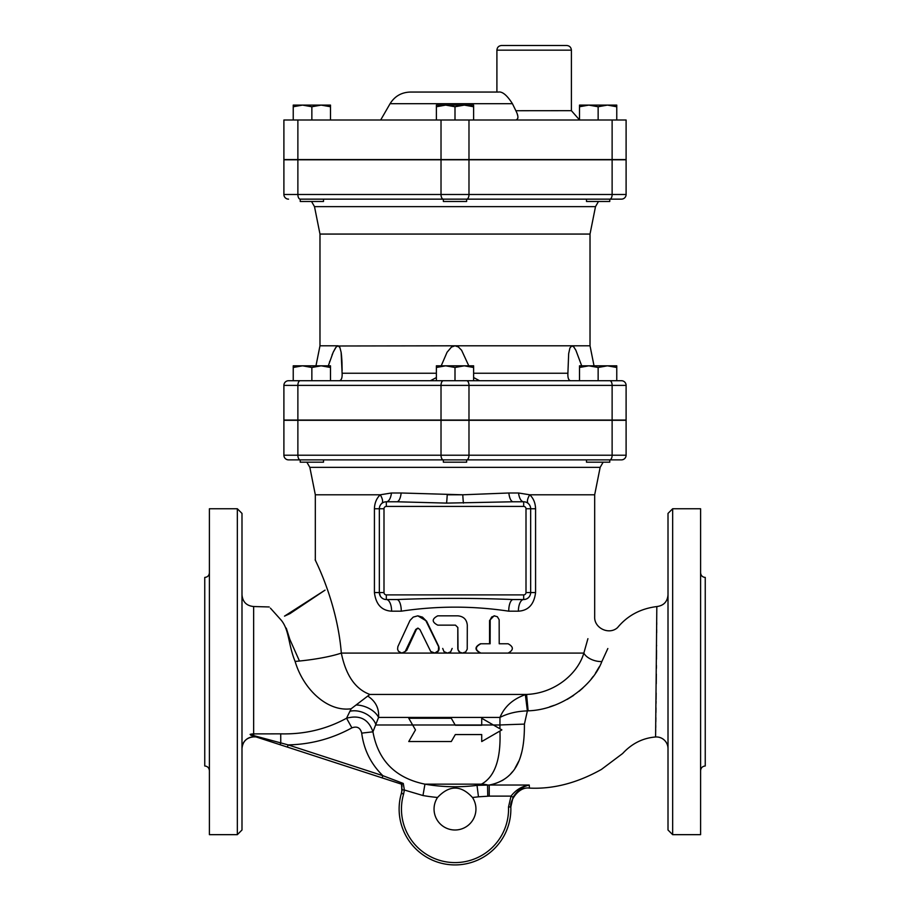 <?xml version="1.0" encoding="UTF-8"?>
<svg xmlns="http://www.w3.org/2000/svg" width="910" height="910" viewBox="0 0 910 910"><rect width="100%" height="100%" fill="white"/><g stroke="black" fill="none" stroke-linecap="round" stroke-linejoin="round"><path stroke-width="1.36" d="M317.681 201.474L323.505 201.474L323.505 199.142L300.22 199.142L300.22 201.474L317.681 201.474M609.791 199.142A4.652 2.332 -90 0 0 612.123 194.49L468.98 194.49A4.652 2.332 -90 0 1 466.659 199.142L443.341 199.142A4.652 2.332 -90 0 1 441.02 194.49L297.877 194.49A4.652 2.332 -90 0 0 300.209 199.142L443.341 199.142L443.363 201.474L466.637 201.474L466.637 199.142L621.45 199.142A4.652 4.652 0 0 0 626.103 194.49L626.103 159.796L283.897 159.796L283.897 194.49L283.897 159.796M323.505 199.142L586.495 199.142L586.495 201.474L609.78 201.474L609.78 199.142M311.857 106.754L302.552 105.094L321.173 105.094L311.857 106.754L311.857 119.995M330.489 105.094L330.489 106.754L321.173 105.094L330.489 105.094M293.236 106.754L293.236 105.094L302.552 105.094L293.236 106.754L293.236 119.995M473.621 106.754L464.316 105.094L473.621 105.094L473.621 119.995M455 106.754L445.684 105.094L464.316 105.094L455 106.754L455 119.995M445.684 105.094L436.379 106.754L436.379 105.094L445.684 105.094M616.764 106.754L607.448 105.094L616.764 105.094L616.764 119.995M588.827 105.094L579.511 106.754L579.511 105.094L607.448 105.094L598.143 106.754L588.827 105.094M330.489 119.995L330.489 106.754M436.379 119.995L436.379 106.754M579.511 119.995L579.511 106.754M598.143 119.995L598.143 106.754M319.569 459.868L323.266 459.868M300.22 459.868L300.22 462.189L323.505 462.189L323.505 459.868L621.45 459.868A4.652 4.652 0 0 0 626.103 455.216A4.652 4.652 0 0 1 621.45 459.868A4.652 4.652 0 0 0 626.103 455.216A4.652 4.652 0 0 1 621.45 459.868M451.292 459.868L443.341 459.868L443.363 462.189L466.637 462.189L466.637 459.868L300.209 459.868L458.708 459.868M586.495 459.868L609.78 459.868L609.78 462.189L586.495 462.189L586.495 459.868M300.209 459.868A4.652 2.332 -90 0 1 297.877 455.216L283.897 455.216A4.652 4.652 0 0 0 288.55 459.868A4.652 4.652 0 0 1 283.897 455.216A4.652 4.652 0 0 0 288.55 459.868L300.209 459.868L288.55 459.868A4.652 4.652 0 0 1 283.897 455.216L283.897 420.295L626.103 420.295L626.103 455.216L612.123 455.216A4.652 2.332 90 0 1 609.791 459.868M590.431 459.868L609.29 459.868M612.123 420.295L612.123 455.216L468.98 455.216A4.652 2.332 -90 0 1 466.659 459.868L586.734 459.868M603.137 462.189L600.156 467.353L594.674 494.79L529.756 494.79A11.637 4.994 -48.6 0 0 528.289 503.514M302.552 365.82L293.236 367.481L293.236 365.82L321.173 365.82L311.857 367.481L302.552 365.82M330.489 367.481L321.173 365.82L330.489 365.82L330.489 380.721M445.684 365.82L436.379 367.481L436.379 365.82L464.316 365.82L455 367.481L445.684 365.82M473.621 365.82L473.621 367.481L464.316 365.82L473.621 365.82M607.448 365.82L598.143 367.481L588.827 365.82L616.764 365.82L616.764 367.481L607.448 365.82M579.511 367.481L579.511 365.82L588.827 365.82L579.511 367.481L579.511 380.721M293.236 367.481L293.236 380.721L311.857 380.721L311.857 367.481M455 367.481L455 380.721L473.621 380.721L473.621 367.481M436.379 380.721L436.379 367.481M598.143 367.481L598.143 380.721L616.764 380.721L616.764 367.481M566.737 45.5L501.558 45.5C498.725 45.773 497.178 47.331 496.905 50.152L571.4 50.152C571.116 47.331 569.569 45.773 566.737 45.5M515.777 119.995C518.575 119.165 518.598 116.059 515.845 110.679L512.432 103.694C507.041 95.254 502.377 91.375 498.464 92.058L410.239 92.058L496.905 92.058L496.905 50.152M571.4 50.152L571.4 110.679L515.868 110.724M517.267 114.057L517.699 115.627M517.915 117.288L517.824 118.357M517.267 119.449L516.573 119.87M283.897 159.569L283.897 119.995L626.103 119.995L626.103 159.569L283.897 159.569L283.897 119.995M328.305 365.82L333.185 352.261L336.097 347.108L338.065 345.8L319.979 345.8L315.975 365.82M441.213 365.82L447.06 352.261L451.417 347.108L455 345.8L337.348 345.993M335.597 347.757L333.197 352.238M332.4 354.092L332.059 354.945M329.727 361.384L329.488 362.112M430.43 380.721L436.379 377.559M338.065 345.8L339.908 347.563L341.125 352.272L342.103 373.236C342.353 377.695 341.477 380.198 339.453 380.721M570.547 380.721C568.568 380.312 567.681 377.809 567.897 373.236L568.67 353.649L569.91 347.995L571.935 345.8L455 345.8L458.378 346.96L461.609 350.259L468.786 365.82M473.621 377.559L479.57 380.721L478.137 380.494M574.346 347.677L573.732 346.903M573.232 346.403L572.652 345.993M590.021 234.063L595.504 206.627L314.496 206.627L319.979 234.063L590.021 234.063L590.021 345.8L571.935 345.8L573.789 346.96L575.871 350.259L581.695 365.82M342.126 370.563L341.978 362.123M341.944 361.384L341.477 354.945M341.375 354.092L341.113 352.215M339.953 347.677L339.566 346.903M595.504 206.627L598.473 201.474M288.55 199.142A4.652 4.652 0 0 1 283.897 194.49A4.652 4.652 0 0 0 288.55 199.142A4.652 4.652 0 0 1 283.897 194.49L297.877 194.49L297.877 159.796M473.621 380.721L567.874 380.721M297.877 420.056L297.877 385.374L283.897 385.374L283.897 420.056L626.103 420.056L626.103 385.374A4.652 4.652 0 0 0 621.45 380.721L288.55 380.721A4.652 4.652 0 0 0 283.897 385.374A4.652 4.652 0 0 1 288.55 380.721M417.804 615.831L413.22 617.105L410.012 620.404L397.852 646.669L397.59 649.205L398.432 651.276L401.765 653.084L405.223 651.48L415.756 629.436L417.804 628.128L419.863 629.436L430.714 651.48L434.843 653.05L438.381 650.639L438.586 646.669L425.721 620.381L422.479 617.128L417.804 615.831L426.551 621.064L438.734 646.384C439.769 650.149 438.392 652.379 434.593 653.084L462.451 653.084C459.618 652.811 458.071 651.253 457.798 648.432L457.798 627.479L455.466 625.147L457.844 627.479L458.003 649.638L459.686 652.117L462.416 653.084L465.681 651.924L467.228 649.183L467.296 625.147C466.739 619.494 463.588 616.389 457.844 615.831L437.767 615.831C431.715 618.937 431.715 622.042 437.767 625.147L455.478 625.147M270.395 608.13L281.201 620.165C289.403 630.13 288.151 644.451 295.113 661.422A46.558 7.473 173.3 0 0 341.33 653.084C336.859 597.642 311.277 553.155 315.668 560.708M507.245 653.084L480.469 653.084C474.542 649.979 474.542 646.873 480.469 643.768L489.557 643.768L489.557 620.495L494.05 615.831L497.338 616.707L499.158 619.733L499.215 643.768L507.245 643.768M525.787 599.212L523.671 599.542A11.637 5.278 -90 0 0 518.393 611.179C528.38 610.599 534.113 604.388 535.58 592.558L535.58 508.758C535.376 502.923 533.431 498.271 529.756 494.79L518.552 492.992A11.637 5.278 -90 0 0 523.671 501.774L513.195 501.774A11.637 4.482 -90 0 1 508.861 492.992L518.552 492.992M508.724 611.179A11.637 4.482 -90 0 1 513.195 599.542C474.497 598.006 435.697 598.006 396.805 599.542A11.637 4.482 -90 0 1 401.276 611.179C437.175 605.798 472.995 605.798 508.724 611.179L518.393 611.179M381.711 503.514A11.637 4.994 48.6 0 0 380.243 494.79C376.569 498.271 374.624 502.923 374.42 508.758L374.42 592.558C375.887 604.388 381.62 610.599 391.607 611.179L401.276 611.179M508.861 492.992L462.78 494.79L401.139 492.992L391.448 492.992L380.243 494.79L315.326 494.79L315.326 559.968M401.367 793.384L403.608 794.043L404.37 790.016L402.049 789.8L401.367 793.384A55.874 55.874 0 0 0 448.141 864.5A55.874 55.874 0 0 0 510.828 806.92L513.069 797.228C517.38 790.574 522.761 786.513 529.233 785.034L489.239 785.034C518.723 779.21 524.626 752.991 524.41 724.121L527.379 710.892L528.13 710.824C560.731 709.891 592.524 686.14 601.863 661.536A13.968 7.815 -163.6 0 1 583.845 653.084L587.917 638.683M530.234 506.347L530.428 506.984M530.587 507.757L530.644 508.36M513.195 599.542L523.671 599.542A6.984 6.984 0 0 0 530.655 592.558L530.587 593.513M530.462 594.196L529.791 595.925M527.675 598.279L526.594 598.894M401.139 492.992A11.637 4.482 -90 0 1 396.805 501.774L446.571 503.105L513.195 501.774M380.312 596.118L379.345 592.558A6.984 6.984 0 0 0 386.329 599.542A11.637 5.278 -90 0 1 391.607 611.179M382.154 598.154L381.335 597.438M391.448 492.992A11.637 5.278 -90 0 1 386.329 501.774A6.984 6.984 0 0 0 379.345 508.758L379.447 507.53M379.584 506.927L379.857 506.131M384.873 501.922L386.329 501.774A6.984 6.984 0 0 0 379.345 508.758L379.345 592.558L374.42 592.558M535.58 508.758L530.655 508.758L530.655 592.558A6.984 6.984 0 0 1 523.671 599.542L523.671 594.89L386.329 594.89A2.332 2.332 0 0 1 383.997 592.558L379.345 592.558A6.984 6.984 0 0 0 386.329 599.542L396.805 599.542M463.429 503.105A11.637 0.648 -93.1 0 1 462.78 494.79L447.22 494.79A11.637 0.648 -86.9 0 1 446.571 503.105M526.003 508.758L530.655 508.758A6.984 6.984 0 0 0 523.671 501.774L523.671 506.426A2.332 2.332 0 0 1 526.003 508.758L526.003 592.558A2.332 2.332 0 0 1 523.671 594.89M396.805 501.774L386.329 501.774L386.329 506.426L523.671 506.426M418.111 628.15L416.405 629.436L406.668 650.468L402.755 653.084L341.33 653.084C345.868 675.356 355.378 689.143 369.87 694.444L351.146 708.765L346.551 718.229L351.897 727.852C357.084 725.975 360.36 727.727 361.714 733.13C363.852 749.749 370.893 763.934 382.848 775.673L288.129 744.892L287.401 747.099L382.132 777.879L382.848 775.673L403.278 783.442L401.81 784.272L403.278 783.442L404.37 790.016L422.968 795.533A187.119 187.119 0 0 0 437.539 797.479C449.312 784.943 460.949 784.943 472.461 797.479A20.953 20.953 0 0 1 441.202 824.824A20.953 20.953 0 0 1 437.539 797.479M499.215 643.768L508.11 643.768C513.74 646.873 513.74 649.979 508.11 653.084L480.889 653.084C474.872 649.979 474.872 646.873 480.889 643.768L490.137 643.768L490.194 619.733L491.696 616.991L494.699 615.831M462.451 653.084L480.889 653.084M524.41 724.121A46.558 0.853 -1.7 0 0 499.84 724.986L481.72 724.986L481.72 718.263L501.876 729.9L481.72 741.548L481.72 734.563L455.318 734.563L451.292 741.548L408.761 741.548L415.483 729.9L408.761 718.263L451.292 718.263L455.318 725.247L481.72 725.247M501.171 730.309L501.171 729.49L501.876 729.9L501.171 730.309M481.72 741.548L481.72 734.563M508.11 653.084L583.845 653.084C577.804 673.753 554.872 693.34 526.583 694.444L525.343 694.683C512.944 699.016 504.493 706.592 499.965 717.421L499.931 728.773M499.943 731.026C501.023 759.156 494.847 776.867 481.424 784.158L477.011 785.364L478.467 796.819L489.239 796.125L489.239 785.034L477.011 785.364A175.562 175.562 0 0 1 424.947 784.158C395.497 778.095 378.162 760.646 372.941 731.822L378.571 717.421C379.22 708.458 375.693 701.394 367.97 696.207M521.714 752.399L520.816 755.482M518.563 761.511L515.049 768.165M512.649 771.566L510.487 774.069M509.316 775.263L507.973 776.492M503.742 779.631L501.751 780.791M496.837 782.987L494.574 783.737M452.156 648.432L450.666 651.822L447.492 653.084M447.436 653.084L443.978 651.606L442.704 648.432M510.828 806.92L508.508 807.011A53.542 53.542 0 0 1 448.437 862.191A53.542 53.542 0 0 1 403.608 794.043M489.239 796.125L511.022 796.125C515.868 789.903 521.93 786.206 529.233 785.034C522.761 786.513 517.38 790.574 513.069 797.228L511.022 796.125L508.508 807.011M402.061 786.331L401.81 784.272L382.132 777.879L401.81 784.272M401.31 793.6L401.299 793.622C401.89 793.452 401.947 790.301 401.492 784.17L402.049 789.8M487.749 796.148L487.544 784.966A46.558 31.634 -106.6 0 0 481.424 784.158L424.947 784.158L422.968 795.533M351.897 727.852C331.991 738.749 310.731 744.426 288.129 744.892L253.64 735.576L253.651 733.892L280.724 733.847C304.418 734.461 326.36 729.263 346.551 718.229C359.814 714.668 368.607 719.196 372.941 731.822L361.714 733.13M252.923 735.906L250.091 734.415L253.64 735.576A2.332 0.91 108 0 1 252.923 735.906L287.401 747.099M250.75 735.189L252.889 735.883M253.64 733.869L253.64 606.526L253.651 733.892A11.637 11.113 0 0 0 250.091 734.415M253.64 736.884L255.96 736.884L253.64 736.884A11.637 11.637 -0 0 0 241.992 748.52C242.686 741.457 246.564 737.578 253.64 736.884L253.64 736.133M299.458 661.024L289.824 639.343L286.263 628.116M269.212 606.959L253.64 606.526C246.564 605.832 242.686 601.954 241.992 594.89M295.113 661.422C303.383 689.507 327.623 712.12 351.146 708.765M349.906 711.267A18.621 13.206 -156.5 0 1 376.001 724.986L481.72 724.986M601.863 661.536L607.835 648.523M599.326 666.712L595.447 673.207M593.149 676.494L591.352 678.837M582.798 688.074L579.022 691.35M573.596 695.422L567.18 699.415M554.099 705.352L549.742 706.797M594.674 494.79L594.674 616.855C594.093 628.218 609.211 635.316 617.571 627.593C627.456 615.615 640.538 608.608 656.827 606.56L655.598 736.258M655.61 735.564L655.632 733.995M655.655 732.47L655.701 729.854M655.723 727.841L655.757 725.532M655.814 721.857L655.871 717.671M655.928 712.576L655.985 707.855M656.042 703.396L656.064 700.939M656.087 699.517L656.155 692.965M656.246 683.842L656.337 674.048M656.394 668.327L656.417 665.392M656.474 659.249L656.542 650.309M656.576 645.872L656.576 645.292M656.667 632.894L656.69 629.72M656.724 624.556L656.736 622.599M668.008 748.6A11.637 11.637 0 0 0 655.587 736.986C642.824 738.021 631.847 743.527 622.656 753.491L601.419 769.428C577.179 783.021 553.189 789.243 529.461 788.106L529.233 785.034M700.598 834.663L700.598 508.758L672.661 508.758L672.661 834.663L700.598 834.663M672.661 508.758L668.008 513.411L668.008 830L672.661 834.663M209.402 770.645C209.107 767.835 207.56 766.277 204.75 765.981L204.75 577.429C207.571 577.145 209.129 575.598 209.402 572.765M209.402 834.663L209.402 508.758L237.339 508.758L237.339 834.663L209.402 834.663M237.339 834.663L241.992 830L241.992 513.411L237.339 508.758M700.598 770.645C700.893 767.835 702.44 766.277 705.25 765.981L705.25 577.429C702.429 577.145 700.871 575.598 700.598 572.765M356.14 704.977A18.621 11.193 -158.6 0 1 378.571 717.421L499.965 717.421C507.848 713.383 516.982 711.211 527.379 710.892L525.343 694.683M369.87 694.444L526.583 694.444L528.13 710.824M315.326 494.79L309.844 467.353L600.156 467.353M380.676 119.995L390.083 103.694L512.432 103.694M297.877 159.569L297.877 119.995M468.98 159.569L468.98 119.995M441.02 159.569L441.02 119.995M612.123 159.569L612.123 119.995M436.379 373.236L342.103 373.236M567.897 373.236L473.621 373.236M468.98 159.796L468.98 194.49L441.02 194.49L441.02 159.796M612.123 159.796L612.123 194.49L626.103 194.49A4.652 4.652 0 0 1 621.45 199.142M441.02 420.056L441.02 385.374L297.877 385.374A4.652 2.332 -90 0 1 300.209 380.721M468.98 420.056L468.98 385.374L441.02 385.374A4.652 2.332 -90 0 1 443.341 380.721M621.45 380.721A4.652 4.652 0 0 1 626.103 385.374L612.123 385.374A4.652 2.332 90 0 0 609.791 380.721M612.123 420.056L612.123 385.374L468.98 385.374A4.652 2.332 -90 0 0 466.659 380.721M526.003 592.558L535.58 592.558M383.997 592.558L383.997 508.758L374.42 508.758M386.329 594.89L386.329 599.542M383.997 508.758A2.332 2.332 0 0 1 386.329 506.426M406.668 650.468L405.86 650.468M416.405 629.436L415.756 629.436M489.557 620.495L490.137 620.495M434.593 653.084L402.755 653.084M280.052 744.71L280.769 742.913L280.724 733.847M472.461 797.479A187.119 187.119 0 0 0 478.467 796.819M443.341 459.868A4.652 2.332 -90 0 1 441.02 455.216L297.877 455.216L297.877 420.295M468.98 420.295L468.98 455.216L441.02 455.216L441.02 420.295M300.22 199.142L300.22 201.474M309.844 467.353L306.863 462.189M571.4 110.679L579.511 119.915M390.083 103.694C394.735 96.232 401.447 92.354 410.239 92.058M590.021 345.8L594.025 365.82M314.496 206.627L311.527 201.474M319.979 234.063L319.979 345.8M668.008 594.935C667.383 601.783 663.652 605.662 656.827 606.56M289.926 613.647L284.5 616.138L325.063 590.135L289.926 613.647M529.461 788.106C518.109 786.308 509.168 802.108 510.84 807.307"/></g></svg>
